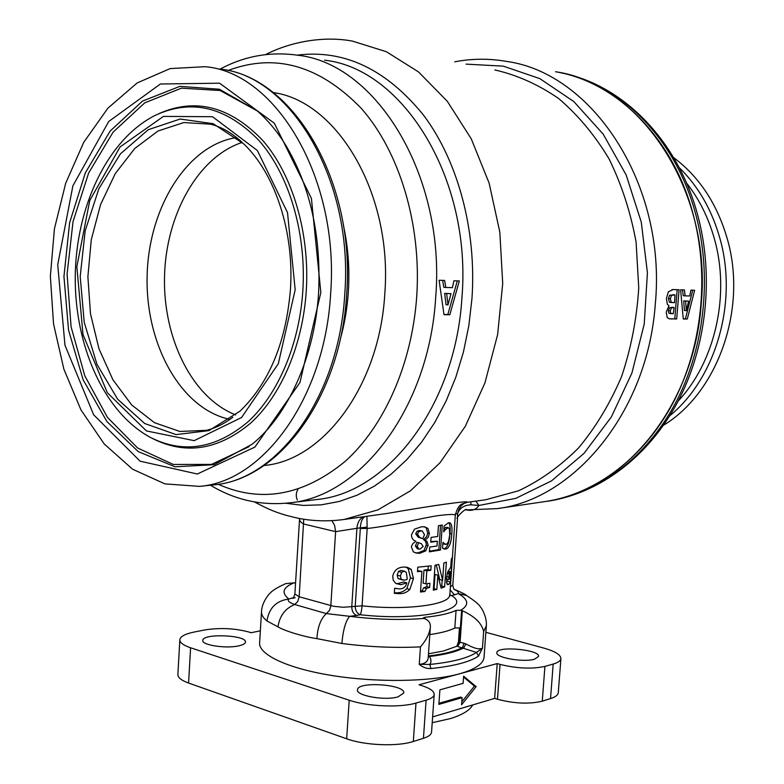 <?xml version="1.0" encoding="UTF-8"?>
<svg xmlns="http://www.w3.org/2000/svg" width="784" height="784" viewBox="0 0 784 784"><rect width="100%" height="100%" fill="white"/><g stroke="black" fill="none" stroke-linecap="round" stroke-linejoin="round"><path stroke-width="1.18" d="M242.227 142.414C197.715 156.986 165.708 215.424 164.503 277.066C163.111 338.708 192.403 398.047 235.739 414.922M421.028 530.905L418.813 531.689L417.46 534.198L419.93 537.579L422.694 538.667L424.507 534.659L422.213 530.954L421.028 530.944M421.39 543.704L418.715 542.714L417.206 546.399L419.019 549.104L420.077 549.094L423.193 546.458M423.164 546.448L421.371 543.782M415.432 552.838L418.009 552.867L424.105 550.437L426.408 544.302L425.565 541.381L423.546 539.51L426.721 536.57L427.731 533.159M427.937 528.445L429.416 533.532L427.721 533.14L426.222 528.063M414.511 529.161L421.635 526.74L424.722 526.858L427.956 528.416L423.909 526.73M422.684 538.667L418.166 537.187L415.667 533.786L417.049 531.307L419.273 530.503L422.213 530.954M419.019 549.104L417.264 548.692L415.412 545.978L416.961 542.312M417.039 531.287L418.813 531.689M415.677 533.786L417.46 534.198M419.273 530.543L420.9 530.915M418.166 537.177L419.93 537.579M416.961 542.303L418.725 542.724M413.344 551.818L411.326 546.732L412.805 543.684L415.883 541.313C412.992 540.333 411.522 538.147 411.482 534.757L414.52 529.19M423.546 539.51L426.712 541.038L428.103 544.704L425.79 550.809L424.085 550.407M429.426 533.522L428.123 537.412L425.271 539.911M423.536 539.657L425.261 540.049M426.378 545.419L428.084 545.811M425.81 550.848L419.763 553.288M417.99 552.867L419.744 553.288M419.754 553.279L416.382 553.112L413.335 551.848M429.367 551.828L429.701 547.046L437.011 546.017L437.345 541.254L430.749 542.185L431.082 537.403L437.678 536.491L438.432 525.692L442.284 525.006L440.53 550.005L429.367 551.828M430.788 541.577L437.345 541.254M429.407 551.211L438.844 549.613L440.549 525.339M438.844 549.613L440.53 550.005M443.587 548.79L444.763 548.545C447.782 546.713 449.516 541.685 449.957 533.473C450.447 528.083 450.045 524.516 448.752 522.752M443.891 528.984L445.831 527.328L448.242 527.661L445.449 529.563L443.695 531.866L444.097 526.074L448.33 522.859M443.92 544.027L442.882 543.4L444.538 543.782L442.96 542.293L442.548 548.143M449.957 533.473L451.78 533.884C451.349 542.038 449.585 547.065 446.478 548.947L444.165 549.055M448.33 522.85L449.683 522.722C451.682 523.614 452.378 527.338 451.78 533.884M444.224 549.074L442.548 548.134M444.548 543.763L446.4 544.4L448.477 541.734L449.732 534.962M449.722 534.953L449.359 528.798M449.35 528.818L448.242 527.661M461.786 701.866L474.438 686.127L463.569 677.062M438.942 703.326L460.384 697.113L462.09 697.642L461.57 704.787L476.143 686.647L463.628 676.2L463.109 683.354L439.893 689.842L438.864 704.385L462.09 697.642M474.438 686.127L476.143 686.647M442.676 280.388L443.803 287.267L445.792 287.463L452.417 287.65L453.916 280.76L459.316 280.937L449.83 314.737L443.999 314.698L439.109 280.27L444.646 280.447L445.792 287.463M443.979 314.492L447.84 314.521L457.307 280.868M447.84 314.521L449.83 314.737M447.987 304.898L446.008 304.692L444.665 293.373L446.645 293.569L447.987 304.898L451.006 293.667L446.645 293.569M444.665 293.373L451.006 293.667M673.828 302.653L674.534 302.673L675.014 294.862L669.614 295.205L671.496 295.372L670.34 298.743L671.241 302.271L669.34 302.095L668.429 298.567L669.605 295.186M671.231 302.31L673.828 302.604M675.014 294.862L671.525 295.372M673.201 313.786L674.132 307.495L671.398 307.916L670.32 310.787L670.79 313.404L673.211 313.718M672.064 289.551L672.966 289.629L668.331 291.834M672.976 289.57L679.081 289.757L676.69 318.97L669.644 318.853L667.223 317.657L666.233 312.15L668.977 305.799M668.419 298.596L670.33 298.773M670.8 302.448L669.32 302.134M670.79 313.404L668.879 313.208L668.399 310.611L670.32 310.787M672.015 313.747L668.879 313.237M668.409 310.601L669.487 307.72L674.132 307.495M669.497 307.73L671.388 307.916M669.075 318.745L676.69 318.97M674.789 318.784L677.17 289.698M668.977 305.77L667.302 304.212L666.41 298.528L668.34 291.873M682.56 289.874L683.236 295.705L685.138 295.872L689.734 295.989L690.88 290.139L694.634 290.256L687.313 319.019L683.266 319L680.62 289.815L684.452 289.933L685.138 295.872M683.256 318.823L685.412 318.833L692.723 290.198M685.412 318.833L687.313 319.019M686.294 310.67L684.403 310.484L683.717 300.88L685.618 301.046L686.294 310.67L688.646 301.115L685.618 301.046M683.717 300.88L688.646 301.115M330.642 293.5C325.007 398.154 262.983 481.65 199.469 486.374L164.934 483.885L132.614 469.234L104.194 443.94L80.958 409.885L63.857 369.127L53.528 323.861L50.352 276.291L54.449 228.673L65.689 183.26L83.721 142.345L107.878 108.182L137.161 82.937L170.177 68.58L205.153 66.689C275.929 72.491 339.57 178.311 330.642 293.5M406.22 572.251L404.025 571.242L401.712 572.31L400.399 575.966M400.408 575.975L401.183 579.386M401.388 579.396L404.27 580.18M404.27 580.199L407.033 579.513L407.18 577.916M407.131 577.906L406.269 572.212M396.675 583.855L403.652 582.022L406.778 582.806M394.342 592.802L395.861 592.861M406.818 588.627L409.856 589.421C406.847 592.459 403.28 593.87 399.144 593.664L395.871 592.802C400.085 593.057 403.74 591.665 406.827 588.637L410.414 577.916L413.413 578.67L409.865 589.431M410.473 577.916L408.199 568.655L405.936 567.097M397.125 575.133L398.458 571.487L400.83 570.429M403.985 571.232L401.614 570.507L404.769 571.301M402.76 580.052L398.145 578.563L397.125 575.142L400.389 575.975M398.468 571.497L401.712 572.31M398.125 578.533L401.369 579.356M395.646 583.316L393.225 580.268L392.755 576.328M395.597 583.276L400.908 584.717M392.696 576.318C394.127 570.174 398.007 567.087 404.328 567.057L407.455 567.332L411.257 569.39L408.219 568.635M411.237 569.419L413.462 578.67M399.134 593.723L394.313 593.292L394.646 588.265L399.438 588.911C403.388 588.902 405.838 586.883 406.769 582.845M406.759 582.826L400.908 584.746M397.664 583.904L400.82 584.727M417.539 570.713L421.929 571.311L417.48 571.654L417.784 567.185L431.141 565.823L430.828 570.272L426.81 570.801L425.908 583.835L429.926 583.276L429.632 587.392L426.476 588.47L424.908 591.518L422.086 590.783L423.674 587.775L426.839 586.697L427.055 583.688M420.567 590.969L422.086 590.783M425.908 583.835L423.086 583.12L423.987 570.095L428.035 569.576L428.27 566.205M428.035 569.576L430.828 570.272M423.987 570.095L426.81 570.801M426.839 586.697L429.632 587.412M423.664 587.745L426.476 588.47M424.899 591.518L420.489 592.018L421.929 571.311M433.297 590.176L435.042 565.195L438.756 564.441L442.617 580.366L443.842 563.079L446.38 562.148L444.636 586.853L441.137 588.186L437.835 575.133L436.835 589.401L433.297 590.176M442.617 580.366L439.785 579.65L436.286 564.96M440.765 586.559L441.755 586.118L442.166 580.248M441.755 586.118L444.636 586.853M433.385 588.843L434.052 588.686L435.051 574.437L437.835 575.133M434.052 588.686L436.835 589.401M449.742 579.062L450.428 571.742L449.065 573.888L448.83 579.474L449.751 579.013M446.537 582.522L447.243 579.092M447.252 573.447L449.056 573.898M446.615 576.603L448.566 577.083M447.644 572.153L449.644 572.643M447.978 571.262L450.339 571.84M448.017 571.144L450.428 571.742M448.889 579.503L446.41 578.886L448.83 579.464M448.85 584.237L447.86 584.697L447.037 584.09L446.439 578.494L447.605 572.222L450.761 567.097L451.329 559.041L452.201 557.591L450.486 581.934L448.85 584.266M447.105 581.081L450.486 581.934M446.89 583.776L448.801 584.256M486.335 625.769L483.65 631.522C481.837 623.28 474.732 616.351 462.335 610.736L460.718 610.266C469.41 605.091 468.607 599.544 458.326 593.625C458.905 592.292 457.542 590.891 454.25 589.421M431.563 731.825L431.543 732.227C431.161 734.667 428.456 736.695 423.438 738.312L426.104 700.181C431.131 698.711 433.826 696.839 434.189 694.585C434.316 691.312 430.23 688.342 421.919 685.686L419.028 684.785L459.306 673.868C474.869 669.477 483.101 664.068 484.012 657.649L486.276 626.563C487.364 617.449 481.454 607.767 480.817 607.502C479.377 604.719 474.594 600.711 466.48 595.477L458.326 593.625L451.604 595.595C473.732 609.168 420.998 621.624 360.189 614.734L356.74 615.45C353.466 614.078 351.81 611.148 351.771 606.649L362.061 605.816C405.808 610.658 449.82 604.836 449.644 595.183L449.683 594.644M341.853 643.478L316.932 638.627C304.476 636.961 284.063 630.748 277.967 626.867L266.932 620.967C262.836 617.567 261.043 614.254 261.552 611.05C262.013 601.906 269.618 593.165 270.333 592.978C272.322 590.509 277.428 587.402 285.67 583.639L294.02 582.855C282.818 587.383 281.093 592.773 288.826 599.025C287.169 600.74 289.12 602.573 294.696 604.523L326.369 613.588L349.713 616.312C376.026 619.566 400.771 620.271 423.968 618.429L425.398 618.968C429.132 620.683 430.769 623.633 430.308 627.798C429.26 634.227 425.977 640.587 420.459 646.878C394.969 648.103 368.774 646.967 341.853 643.478C343.147 629.679 345.764 620.624 349.713 616.312L356.74 615.45M266.932 620.967C268.99 608.021 276.291 600.701 288.826 599.025L293.471 597.604M277.967 626.867C279.633 615.891 285.209 608.443 294.696 604.523L297.753 601.465L299.174 596.761L333.504 606.277L343.118 607.257L351.771 606.649L356.916 528.289L335.621 531.64L334.621 525.417L331.838 520.654M316.932 638.627C317.589 627.073 320.725 618.733 326.369 613.588L329.427 610.452L330.779 606.365L335.621 531.64L303.741 524.026C300.899 522.556 299.508 520.85 299.566 518.91L299.586 518.538M298.018 489.255C295.97 492.685 295.725 496.272 297.293 500.006M295.176 597.682L292.648 598.359C293.196 598.545 293.941 597.094 294.872 594.007L299.174 596.761L303.741 519.243M455.298 515.294L455.308 515.176C455.034 514.108 449.546 514.235 438.824 515.549C422.743 517.714 393.245 525.682 367.177 528.485L360.317 528.504L360.336 527.789C360.679 522.095 362.188 518.351 364.874 516.568M475.859 501.123L478.897 505.464L471.086 504.827C464.01 505.121 459.522 508.071 457.631 513.696L455.475 513.834M466.098 64.131L503.318 66.15L539.853 78.635L573.8 101.538L603.18 134.133L626.181 175.018L641.273 222.107L647.427 272.783L644.223 324.096L631.904 373.066L611.363 416.931L583.972 453.426L551.495 480.896L515.833 498.35L478.897 505.464C476.172 509.678 471.909 511.158 466.108 509.884M457.444 519.655L457.631 513.696L458.856 509.316L461.404 505.523L464.804 502.867M363.345 516.783C359.572 518.9 357.426 522.732 356.916 528.289L367.118 527.064L366.922 516.284M470.723 501.838L471.086 504.827M367.186 528.485L367.118 527.064M384.483 513.843L386.747 513.52C434.806 505.131 471.341 500.123 466.941 502.368L466.764 502.387M428.319 656.188L429.534 656.482C444.959 654.64 456.366 651.769 463.746 647.898L465.882 643.948C473.997 648.407 479.514 649.818 482.434 648.172L478.514 656.1L476.515 652.415L456.847 646.232L458.454 641.949L459.453 627.886L454.808 628.013C449.203 630.826 440.882 633.011 429.828 634.57M472.693 704.953C469.89 710.284 462.433 714.841 450.3 718.614L432.209 722.701M428.338 655.894L429.073 655.943L428.358 655.61M478.514 656.1C469.714 662 453.838 666.145 430.886 668.546C426.584 668.723 422.703 667.321 419.244 664.342L429.848 664.45C431.435 662.108 431.327 659.462 429.524 656.512L429.083 655.904C444.116 654.101 455.249 651.298 462.511 647.535M420.459 646.878L419.244 664.342C424.634 663.852 427.603 661.804 428.182 658.188L428.201 657.943M430.886 668.546L429.848 664.45C452.319 662.147 467.872 658.129 476.515 652.415L482.434 648.172L483.65 631.522M465.882 643.938L464.01 643.233L462.521 647.496M295.558 583.022L294.02 582.855M458.454 641.949L459.346 642.155L456.847 646.232L443.587 650.985L428.485 653.797M558.296 692.507L558.277 692.762C557.953 695.104 555.376 697.045 550.535 698.593L542.263 701.18C529.18 704.277 514.255 703.63 497.468 699.259L500.045 664.391C516.872 668.527 531.836 669.203 544.919 666.4L542.263 701.18M550.535 698.593L553.181 664.048C558.022 662.637 560.589 660.853 560.903 658.687C560.864 654.816 555.072 651.259 543.528 648.005L485.855 632.306M423.438 738.312L413.315 741.478C397.419 746.77 364.834 745.476 346.665 738.793L188.581 683.04C181.104 680.316 177.547 677.347 177.899 674.132L179.83 640.087M346.665 738.793L349.203 700.23C367.441 706.511 400.085 707.883 415.981 703.062L413.315 741.478M260.357 630.816L251.115 632.717L248.724 631.982C234.534 628.258 219.843 627.582 204.653 629.964L194.246 632.022C185.426 633.825 180.624 636.314 179.859 639.47C179.516 642.449 183.093 645.212 190.59 647.77L188.581 683.04M261.474 612.382L259.661 642.145C257.573 653.934 285.866 667.968 330.819 675.328C375.673 682.717 430.093 681.923 459.306 673.868L497.213 663.578L494.645 698.397L497.468 699.259M497.213 663.578L500.045 664.391M432.621 716.909L494.645 698.397M349.203 700.23L190.59 647.77M426.104 700.181L415.981 703.062M534.541 659.197C523.643 662.637 495.135 657.619 496.85 652.641C496.821 645.614 540.245 649.593 538.53 656.482L534.541 659.197M484.012 657.649L484.071 656.786M553.181 664.048L544.919 666.4M454.71 61.828C471.88 58.496 489.255 58.379 506.827 61.456C592.665 73.245 666.812 184.652 655.306 303.996C647.731 412.08 574.182 499.33 497.213 508.62L545.742 501.456C594.889 493.989 643.213 458.62 672.721 403.505C702.013 348.312 709.971 275.948 692.909 213.346C672.398 136.632 615.695 81.693 555.542 71.746C640.067 83.584 712.489 190.571 701.161 304.829C693.683 408.337 621.614 492.215 545.742 501.456L544.723 501.613M238.728 645.849C225.929 648.897 201.116 645.007 202.811 640.283C203.076 633.07 247.46 635.109 245.421 642.223C245.108 643.723 242.883 644.928 238.728 645.849M398.066 696.858C384.993 700.925 355.505 695.653 357.484 689.704C357.739 681.022 405.867 684.471 403.731 693.027L398.066 696.858M454.808 628.013L456.072 610.383C449.379 613.549 439.02 615.842 424.967 617.273L424.869 618.772M423.968 618.429L423.37 617.87L424.967 617.273M456.072 610.383L460.718 610.266M290.452 289.267C286.062 342.177 269.284 382.788 240.1 411.081L208.946 430.622L176.067 434.601L144.717 423.517L117.659 399.213L97 364.403L84.231 322.342L80.193 276.566L85.182 230.77L98.892 188.66L120.432 153.84L148.264 129.703L180.134 119.031L213.17 123.686L244 144.109C275.184 174.038 294.274 232.005 290.452 289.267M229.947 419.381C180.908 409.052 145.51 344.529 147.118 276.556C148.274 208.603 186.621 145.138 236.592 137.533M263.992 465.5C322.93 460.629 379.613 386.11 384.797 293.745C392.804 194.177 337.443 101.234 273.234 92.551M673.574 157.535C699.171 176.684 717.046 203.703 727.209 238.591C747.789 308.651 717.625 392.715 663.509 425.242M415.432 545.978L417.206 546.399M444.763 548.545L446.478 548.947M445.831 527.348L447.527 527.72M443.881 529.21L445.43 529.553M672.897 294.686L674.808 294.853M671.741 307.308L673.642 307.485M669.369 318.755L671.28 318.941M320.842 292.471L299.988 382.435L254.888 447.105L197.323 473.997L140.091 461.188L93.659 414.805L64.974 345.264L57.732 264.727L72.873 185.867L108.682 121.53L160.397 83.996L219.569 83.192L274.292 123.186L311.415 198.411L320.842 292.471M367.177 528.485L362.061 605.816C361.689 610.295 361.061 613.274 360.189 614.734C356.906 613.362 355.26 610.442 355.221 605.954L360.317 528.504M450.026 589.803L454.593 594.968M450.241 586.726L452.799 585.138M449.683 594.625L451.604 595.595L449.644 595.291M461.619 610.481L459.346 642.155L464.02 643.223M462.335 610.736L460.071 642.351L457.572 646.437M294.882 593.851L295.107 590.244M295.176 289.766L278.33 363.698L241.59 417.49L194.167 440.657L146.451 430.935L107.33 392.725L82.996 334.523L76.842 266.736L89.758 200.488L120.089 146.922L163.464 116.395L212.523 116.718L257.368 150.508L287.522 212.64L295.176 289.766M220.01 69.149C244.392 56.036 270.225 51.391 297.518 55.203C375.987 63.279 445.871 175.636 435.688 297.469C429.152 407.994 360.689 496.252 290.374 502.76L317.197 499.477C387.306 492.92 455.377 406.279 461.913 297.989C472.086 178.644 402.721 68.384 324.527 60.201M449.761 595.967L455.308 515.176C458.895 501.603 463.403 504.455 466.941 502.368L485.757 499.751L518.547 490.794C539.99 480.729 559.972 466.47 578.474 448.017C595.713 427.339 610.079 403.525 621.585 376.555C631.1 348.243 636.814 318.686 638.744 287.895L636.098 242.158C630.64 212.248 621.614 184.465 609.011 158.799C594.615 134.917 577.788 114.787 558.512 98.412C538.255 84.486 517.038 74.999 494.861 69.952M265.531 54.615C289.59 42.228 322.9 35.505 352.496 41.131L386.375 51.715L418.48 71.893L447.282 101.263L471.272 138.856L489.138 183.152L499.829 232.152L502.711 283.475L497.634 334.582L484.924 382.935L465.353 426.261L440.069 462.687L410.444 490.823L377.976 509.855L344.156 519.449L384.444 513.843M218.226 484.277C260.866 503.24 303.075 495.704 344.852 461.649C383.846 426.937 411.992 364.501 416.725 296.381C421.596 224.214 399.389 151.371 361.11 108.192C319.382 65.307 274.959 52.763 227.86 70.57M154.752 115.601C191.169 98.441 225.812 106.644 258.7 140.209C288.816 173.979 306.426 232.358 302.869 290.325C299.439 344.323 278.153 394.048 248.273 421.576C216.188 448.673 183.701 454.024 150.812 437.619M159.142 113.543C195.657 97.49 230.182 106.457 262.718 140.434C292.52 174.558 309.837 232.76 306.299 290.492C302.83 344.882 281.348 394.94 251.203 422.645C218.844 449.898 186.092 455.259 152.949 438.726M249.067 446.664L211.543 464.393L173.244 464.451L137.612 447.987L107.447 417.402L84.809 375.85L71.089 326.869L67.081 274.184L73.03 221.617L88.641 173.019L113.053 132.212L144.746 102.851L181.457 88.161L220.167 90.523L257.211 110.887M252.125 444.234L214.218 464.687L175.028 466.794L138.258 451.613L106.889 421.537L83.143 379.828L68.551 330.172L63.945 276.478L69.619 222.715L85.299 172.931L110.093 131.124L142.423 101.136L179.928 86.348L219.442 89.239L257.103 110.789C267.246 119.629 276.478 130.575 284.798 143.639C309.856 185.014 321.136 234.504 318.637 292.099C314.874 356.642 287.767 415.549 252.125 444.234M199.469 486.374L213.738 484.884C279.427 479.612 341.089 396.41 346.704 293.735C355.534 180.8 292.648 75.783 219.53 69.08C290.256 74.95 353.731 179.791 344.784 293.804C339.149 397.4 277.222 480.131 213.738 484.884L212.199 485.041M340.187 339.57C344.548 324.115 347.283 308.053 348.38 291.393C349.791 268.618 348.096 246.441 343.294 224.841M297.156 55.145C344.245 49.245 386.404 69.296 423.644 115.297C457.964 161.102 476.721 230.378 471.958 298.596L468.842 325.674L463.432 352.006L455.827 377.192L446.184 400.859L434.669 422.654L421.498 442.294L406.906 459.542L391.128 474.193L374.429 486.109L357.053 495.214L339.266 501.456L321.303 504.847L303.388 505.425L285.748 503.259M232.828 417.264C223.969 423.938 215.149 428.289 206.359 430.338L179.82 431.455L154.438 422.674L131.732 404.995L112.935 379.799L98.97 348.772L90.493 313.776L87.886 276.762L91.277 239.728L100.528 204.693L115.238 173.646L134.74 148.499L158.035 130.987L183.828 122.549L210.553 124.186L213.091 124.891M547.506 501.201L548.526 501.054C597.624 493.587 645.898 458.297 675.377 403.309C704.63 348.253 712.578 276.066 695.535 213.62C675.377 138.347 620.222 83.927 561.158 72.873M679.15 167.531C698.162 186.102 711.715 209.583 719.79 237.973C738.293 301.899 715.782 378.496 669.761 415.755M686.48 182.927C699.152 198.979 708.462 217.638 714.41 238.914C730.453 295.117 714.949 361.973 678.18 401.055M443.881 544.018L445.596 544.41M670.624 302.428L672.535 302.604M395.097 588.274L395.793 588.451M454.044 589.196C462.119 592.704 466.264 594.801 466.47 595.468M466.49 509.835L466.5 509.835C466.911 506.954 454.495 518.567 457.513 518.773L452.799 585.236C453.368 588.363 454.005 589.882 454.691 589.774L454.475 589.637M462.56 504.416L463.922 503.387M299.547 519.204L294.872 594.007M430.298 627.866L428.201 657.854M558.277 692.762L560.903 658.687M431.543 732.227L434.189 694.585M497.213 508.62L466.392 509.904M150.636 437.56C103.87 412.404 74.627 345.607 75.235 276.546C75.989 207.515 106.761 140.316 154.566 115.669M254.565 501.956C272.999 511.972 283.191 514.931 299.116 518.449C313.894 521.223 328.908 521.556 344.156 519.449M290.374 502.76C261.797 505.984 235.151 500.143 210.455 485.227M241.688 141.904C231.417 132.643 221.039 126.743 210.553 124.186L213.248 124.94M545.742 501.456L548.526 501.054C598.927 493.371 647.741 457.542 677.249 402.809C706.541 347.978 714.469 276.605 697.544 214.542C678.072 141.904 625.26 87.494 566.479 74.049"/></g></svg>

